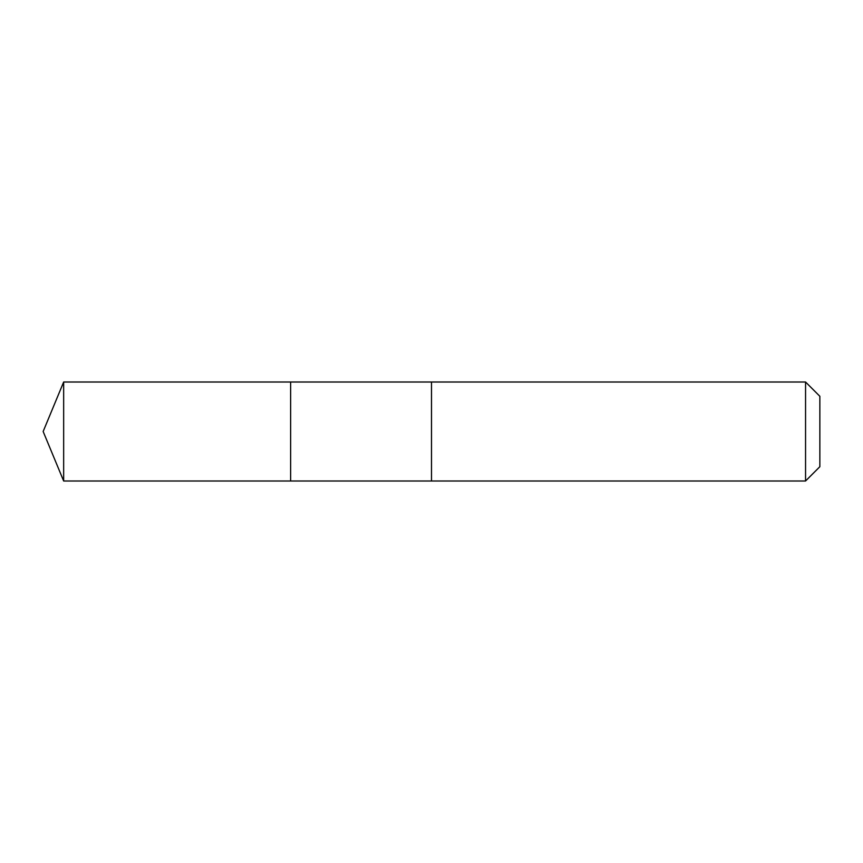 <?xml version="1.0" encoding="UTF-8"?>
<svg xmlns="http://www.w3.org/2000/svg" width="863" height="863" viewBox="0 0 863 863"><rect width="100%" height="100%" fill="white"/><g stroke="black" fill="none" stroke-linecap="round" stroke-linejoin="round"><path stroke-width="1.29" d="M290.626 480.993L290.626 382.007L63.657 382.007L63.657 480.993L290.626 480.993L290.626 382.007L431.5 382.007L431.5 480.993L63.657 480.993L43.15 431.5L63.657 480.993M431.5 447.821L431.5 480.993L805.557 480.993L805.557 382.007L431.5 382.007L431.5 447.821M805.557 382.007L819.85 396.29L819.85 466.71L805.557 480.993M43.15 431.5L63.657 382.007"/></g></svg>
